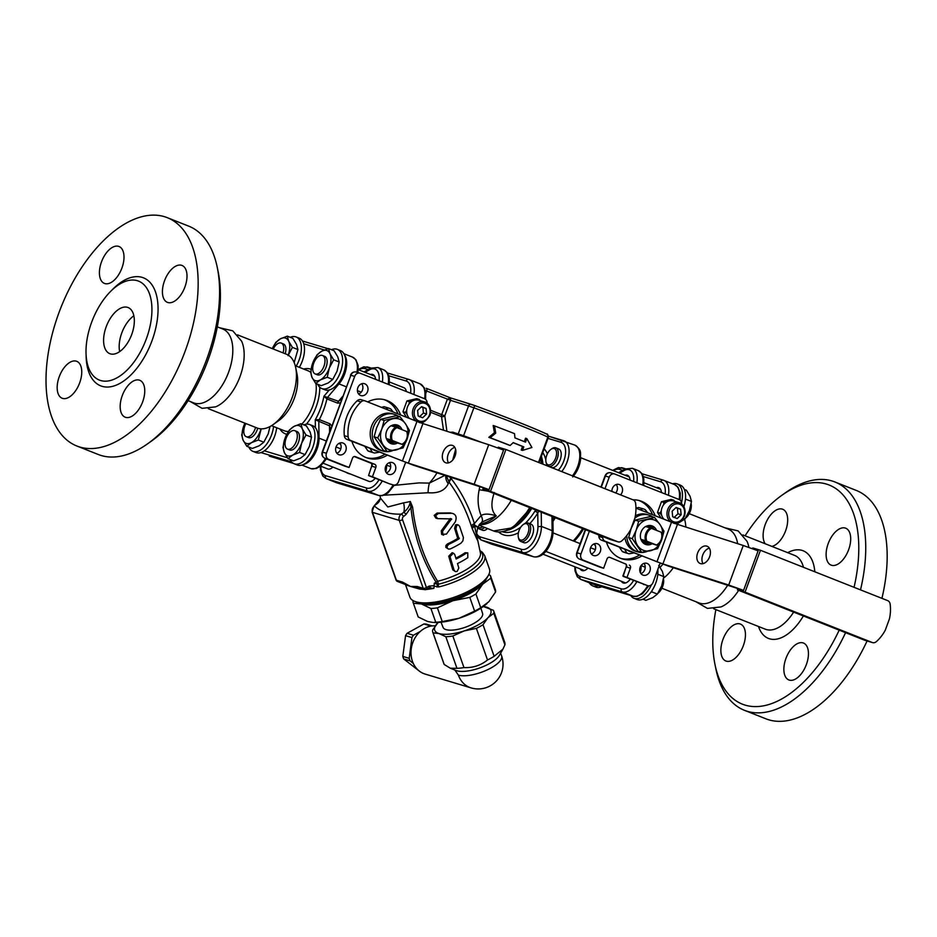 <?xml version="1.0" encoding="UTF-8"?>
<svg xmlns="http://www.w3.org/2000/svg" width="937" height="937" viewBox="0 0 937 937"><rect width="100%" height="100%" fill="white"/><g stroke="black" fill="none" stroke-linecap="round" stroke-linejoin="round"><path stroke-width="1.41" d="M661.873 588.237L698.99 602.936A39.694 21.27 -68.4 0 0 699.904 603.252A39.694 21.27 -68.4 0 0 727.721 585.156M737.665 543.683A39.694 21.27 -68.4 0 0 728.213 529.112L689.222 513.675M724.898 527.8L738.122 530.904L746.965 541.235A39.694 21.27 111.6 0 1 748.886 547.395M738.649 590.333A39.694 21.27 111.6 0 1 720.951 606.942L707.435 608.406L695.676 601.613M188.079 400.661L193.619 402.863A39.694 21.27 -68.4 0 0 228.651 372.094A39.694 21.27 -68.4 0 0 222.842 329.039L217.302 326.849M219.527 327.727L232.751 330.831L241.605 341.162A39.694 21.27 111.6 0 1 239.368 378.279A39.694 21.27 111.6 0 1 215.592 406.869L202.064 408.333L190.305 401.54M273.557 426.499A21.082 11.303 111.6 0 1 252.896 451.341A21.082 11.303 111.6 0 1 248.867 447.066M252.896 451.341L256.012 452.571A21.082 11.303 -68.4 0 0 264.339 450.838A21.082 11.303 111.6 0 0 276.673 427.729M303.811 424.894A21.082 11.303 111.6 0 1 309.678 424.531A21.082 11.303 111.6 0 1 312.419 448.308A21.082 11.303 111.6 0 1 294.148 463.745A21.082 11.303 111.6 0 1 290.119 459.481M294.148 463.745L297.263 464.986A21.082 11.303 -68.4 0 0 314.34 452.243A21.082 11.303 -68.4 0 0 315.394 427.694A21.082 11.303 111.6 0 0 312.794 425.773L309.678 424.531M290.224 337.297A21.082 11.303 111.6 0 1 296.08 336.945A21.082 11.303 111.6 0 1 296.209 366.098M296.08 336.945L299.196 338.175A21.082 11.303 -68.4 0 1 303.729 343.785A21.082 11.303 111.6 0 1 299.325 367.327M331.464 349.7A21.082 11.303 111.6 0 1 337.332 349.349A21.082 11.303 111.6 0 1 340.084 373.125A21.082 11.303 111.6 0 1 321.813 388.562A21.082 11.303 111.6 0 1 317.772 384.299M337.332 349.349L340.447 350.59A21.082 11.303 -68.4 0 1 344.453 370.654A21.082 11.303 -68.4 0 1 329.274 389.968A21.082 11.303 111.6 0 1 324.928 389.804L321.813 388.562M598.204 585.695A21.082 11.303 111.6 0 1 592.734 585.883L595.85 587.112A21.082 11.303 -68.4 0 0 601.73 586.749L605.115 587.768M592.734 585.883A21.082 11.303 111.6 0 1 589.291 582.791M651.402 584.829A21.082 11.303 111.6 0 1 633.986 598.286L637.101 599.528A21.082 11.303 -68.4 0 0 655.713 583.177A21.082 11.303 -68.4 0 0 657.833 569.462M633.986 598.286A21.082 11.303 111.6 0 1 630.718 595.475M683.858 506.612A21.082 11.303 -68.4 0 0 680.285 485.12L677.17 483.89A21.082 11.303 111.6 0 1 681.527 502.583M672.543 483.797A21.082 11.303 111.6 0 1 677.17 483.89M246.794 446.258L243.128 440.191L241.711 435.026L244.92 423.161A16.128 8.644 -68.4 0 0 243.796 425.843A16.128 8.644 -68.4 0 0 243.128 440.191A16.128 8.644 -68.4 0 0 251.421 442.686L246.794 446.258L252.322 448.448L259.209 445.778L263.836 442.205L268.181 433.925L270.02 426.534M261.189 428.853L258.307 440.015L251.421 442.686A16.128 8.644 -68.4 0 0 260.392 430.844A16.128 8.644 -68.4 0 0 261.048 428.853M263.836 442.205L258.307 440.015M257.722 428.221A9.92 5.317 111.6 0 1 248.434 437.567L246.279 436.712A9.92 5.317 111.6 0 1 244.241 427.869A9.92 5.317 111.6 0 1 244.826 425.96A9.92 5.317 111.6 0 1 245.916 423.559A18.108 18.108 0 0 0 244.241 427.869M294.171 362.549L297.919 349.56L292.391 347.369L288.046 355.662M297.919 349.56L296.514 344.394L292.836 338.339L287.308 336.149L288.725 341.314L292.391 347.369M288.245 355.123A16.128 8.644 -68.4 0 0 288.725 341.314A16.128 8.644 -68.4 0 0 280.421 338.819A16.128 8.644 -68.4 0 0 272.292 348.623L275.794 342.38L280.421 338.819L287.308 336.149M273.709 348.131A18.108 18.108 0 0 0 273.253 348.997A9.92 5.317 111.6 0 1 273.709 348.131A9.92 5.317 111.6 0 1 281.252 343.083L283.407 343.938A9.92 5.317 111.6 0 1 285.188 353.729M315.71 383.479L312.033 377.412L310.627 372.247L312.712 363.076L317.046 354.783L321.672 351.223A16.128 8.644 -68.4 0 0 312.712 363.076A16.128 8.644 -68.4 0 0 312.033 377.412A16.128 8.644 -68.4 0 0 320.337 379.918L315.71 383.479L321.239 385.669L328.126 382.999L332.752 379.426L337.086 371.146L339.171 361.963L333.642 359.785L329.297 368.065L327.224 377.248L320.337 379.918A16.128 8.644 -68.4 0 0 329.297 368.065A16.128 8.644 -68.4 0 0 329.976 353.717L333.642 359.785M332.752 379.426L327.224 377.248M339.171 361.963L337.765 356.798L334.087 350.743L328.559 348.552L329.976 353.717A16.128 8.644 -68.4 0 0 321.672 351.223L328.559 348.552M322.504 355.486L324.659 356.341A9.92 5.317 111.6 0 1 325.947 367.527A9.92 5.317 111.6 0 1 317.35 374.8L315.195 373.945A9.92 5.317 111.6 0 1 313.157 365.09A9.92 5.317 111.6 0 1 313.743 363.181A9.92 5.317 111.6 0 1 314.961 360.546A9.92 5.317 111.6 0 1 322.504 355.486A9.92 5.317 111.6 0 1 323.792 366.672A9.92 5.317 111.6 0 1 315.195 373.945M237.506 334.849L286.453 354.233A39.694 21.27 111.6 0 1 295.694 367.585L297.064 374.32A32.256 17.288 111.6 0 1 278.711 420.654L273.112 424.625A39.694 21.27 111.6 0 1 258.143 428.361A39.694 21.27 111.6 0 1 257.23 428.045L208.283 408.661M295.694 367.585A39.694 21.27 111.6 0 1 273.112 424.625M341.677 399.115L338.515 401.305L323.944 396.234L326.908 398.904L337.625 403.144L340.307 402.84M331.803 425.937L330.011 423.829L319.294 419.589L315.277 419.799L329.508 425.785L330.492 429.509M405.487 423.805A16.128 13.598 106.7 0 0 392.826 418.792A16.128 13.598 106.7 0 0 381.687 429.392A16.128 13.598 106.7 0 0 383.198 444.993A16.128 13.598 106.7 0 0 395.847 450.006A16.128 13.598 106.7 0 0 406.998 439.406A16.128 13.598 106.7 0 0 405.487 423.805L409.469 430.458L406.998 439.406L403.051 447.921L387.18 451.634L377.728 437.895L381.687 429.392L384.158 420.432L400.029 416.707L405.487 423.805M395.765 427.178L391.034 425.761A9.92 8.374 106.7 0 0 386.325 438.551L386.442 438.598A9.815 8.281 106.7 0 0 397.534 442.99L402.371 444.454A9.92 8.374 106.7 0 0 407.08 431.664L395.765 427.178A9.92 8.374 106.7 0 0 391.057 439.98L402.371 444.454M402.032 429.626A9.815 8.281 106.7 0 0 391.162 425.796M389.417 441.526A8.585 7.238 106.7 0 0 391.607 441.069L395.437 442.217A8.585 7.238 -73.3 0 1 391.233 442.428A8.585 7.238 -73.3 0 1 387.262 438.984L386.442 438.598M395.601 427.131A8.585 7.238 106.7 0 0 394.161 425.738M392.193 426.112A8.585 7.238 -73.3 0 1 396.175 425.995A8.585 7.238 -73.3 0 1 399.736 428.713M395.437 442.217L397.534 442.99M400.029 416.707L396.398 415.618L380.527 419.343L376.58 427.846L374.109 436.806L383.549 450.545L387.18 451.634M384.158 420.432L380.527 419.343M377.728 437.895L374.109 436.806M391.385 441.151L387.789 439.863M386.325 438.551L391.057 439.98M344.312 435.682A37.211 31.389 -73.3 0 1 357.161 400.778L360.991 401.926A37.211 31.389 106.7 0 0 348.142 436.829L344.312 435.682A4.966 4.181 106.7 0 0 346.831 439.336L413.463 465.22L489.032 489.641L503.579 450.088L488.716 444.7L474.169 484.253L408.368 463.136L422.927 423.583L416.977 421.427L402.43 460.981L408.368 463.136M361.389 399.783A4.966 4.181 106.7 0 0 361.108 399.689A4.966 4.181 106.7 0 0 357.161 400.778M454.796 447.394A9.3 6.278 -67.8 0 0 448.378 453.801A9.3 6.278 -67.8 0 0 448.483 462.878M360.991 401.926A4.966 4.181 -73.3 0 1 364.938 400.837A4.966 4.181 -73.3 0 1 365.219 400.942L416.977 421.427M422.927 423.583L488.716 444.7M455.077 456.014A9.3 6.278 112.2 0 1 445.579 462.714A9.3 6.278 112.2 0 1 443.295 451.728A9.3 6.278 112.2 0 1 452.618 445.485A9.3 6.278 112.2 0 1 455.077 456.014M497.992 447.945L498.261 447.195L505.921 449.502L633.119 499.854A4.966 4.181 -73.3 0 1 635.614 503.345A37.703 31.799 106.7 0 1 634.935 518.032L630.742 529.417A37.703 31.799 106.7 0 1 621.817 540.848A4.966 4.181 -73.3 0 1 617.987 541.832A4.966 4.181 -73.3 0 1 617.706 541.727L490.519 491.375L482.86 489.067L610.046 539.431A4.966 4.181 106.7 0 0 610.338 539.525A4.966 4.181 106.7 0 0 610.619 539.595M505.921 449.502L490.519 491.375M482.86 489.067L483.34 487.767M474.169 484.253L489.032 489.641M402.43 460.981L350.661 440.495A4.966 4.181 -73.3 0 1 348.142 436.829M389.476 441.526A10.424 8.784 106.7 0 0 390.565 440.905M394.782 426.885A10.424 8.784 106.7 0 0 394.219 425.773M379.298 452.184L374.484 453.039A23.566 19.876 -73.3 0 1 372.235 452.149L370.22 448.6M373.746 449.994A21.082 17.78 106.7 0 0 376.17 450.955M385.482 408.965L388.468 408.028A23.566 19.876 -73.3 0 1 390.717 408.907L393.212 412.022M364.88 446.48L367.866 450.838L372.235 452.149M367.866 450.838A23.566 19.876 106.7 0 0 370.115 451.716L374.484 453.039M381.394 407.349L384.1 406.705L388.468 408.028M392.275 440.425A9.183 7.742 -73.3 0 1 396.983 427.623M406.623 431.442A9.183 7.742 -73.3 0 1 401.914 444.243M339.264 443.236L340.845 444.841M365.055 372.34L369.869 369.611L370.665 368.182L377.892 367.538L383.737 369.857A19.103 10.237 111.6 0 1 388.176 384.334M371.661 466.181L368.557 475.563L371.661 466.181C371.966 464.061 371.708 463.042 370.888 463.159A2.483 1.335 -68.4 0 0 370.947 463.171L354.209 456.542L370.888 463.159A2.483 1.335 -68.4 0 1 370.841 463.124M375.866 467.422A2.483 2.097 106.7 0 0 374.777 464.33L370.947 463.171A2.483 2.097 106.7 0 1 372.036 466.275L375.866 467.422L372.446 476.734L368.616 475.574L389.066 483.668A2.483 1.335 111.6 0 1 389.007 483.656A2.483 1.335 111.6 0 1 388.949 483.633M345.132 466.275L349.079 467.481L352.499 458.17A2.483 2.097 106.7 0 1 355.299 456.612L374.777 464.33M370.455 374.472A10.787 5.786 111.6 0 1 372.879 374.495A10.787 5.786 111.6 0 1 375.561 379.344M345.249 466.321L324.799 458.228A4.966 4.181 -73.3 0 1 322.621 452.032L350.86 375.257L354.69 376.405A4.966 4.181 -73.3 0 1 360.019 373.195A4.966 4.181 -73.3 0 1 360.3 373.301L424.566 398.74A4.966 4.181 -73.3 0 1 427.096 403.273M354.69 376.405L326.451 453.192L323.288 452.419M345.191 466.31L324.741 458.205A2.483 1.335 111.6 0 0 324.799 458.228L328.629 459.376A4.966 4.181 -73.3 0 1 326.451 453.192M328.629 459.376L349.079 467.481M372.446 476.734L389.066 483.668A4.966 4.181 -73.3 0 0 389.347 483.773L368.557 475.563M405.58 462.48L398.506 481.712A4.966 4.181 -73.3 0 1 393.177 484.921A4.966 4.181 -73.3 0 1 392.896 484.827M358.613 393.973A6.208 5.235 106.7 0 0 361.694 383.76M336.828 453.203A6.208 5.235 106.7 0 0 340.681 449.256A6.208 5.235 106.7 0 0 339.897 442.978M386.395 472.834A6.208 5.235 106.7 0 0 389.476 462.609M392.626 462.667A6.208 5.235 -73.3 0 1 395.437 470.21A6.208 5.235 -73.3 0 1 388.703 474.427A6.208 5.235 -73.3 0 1 385.482 466.977A6.208 5.235 -73.3 0 1 392.275 462.55A6.208 5.235 -73.3 0 1 392.626 462.667M345.788 450.791A6.208 5.235 -73.3 0 1 339.124 454.796A6.208 5.235 -73.3 0 1 335.903 447.359A6.208 5.235 -73.3 0 1 342.696 442.92A6.208 5.235 -73.3 0 1 345.788 450.791M360.569 395.449A6.208 5.235 -73.3 0 1 357.758 387.918A6.208 5.235 -73.3 0 1 364.493 383.702A6.208 5.235 -73.3 0 1 367.714 391.139A6.208 5.235 -73.3 0 1 360.921 395.578A6.208 5.235 -73.3 0 1 360.569 395.449M384.065 399.619A30.394 25.627 -73.3 0 1 397.991 413.92M384.791 454.363A30.394 25.627 -73.3 0 1 366.578 457.736M367.702 401.926A30.394 25.627 -73.3 0 1 385.353 399.958A30.394 25.627 -73.3 0 1 400.661 414.974M387.098 455.277A30.394 25.627 -73.3 0 1 367.843 458.17A30.394 25.627 -73.3 0 1 351.925 441.35M419.46 416.801L423.419 413.041L422.88 407.49L421.334 406.904M426.604 414.002L422.646 417.761L418.148 415.981L417.609 410.441L421.568 406.67L426.066 408.45L426.604 414.002L423.419 413.041M422.88 407.49L426.066 408.45M409.469 418.452A10.541 8.89 -73.3 0 1 408.04 405.674A10.541 8.89 -73.3 0 1 418.769 400.204L424.508 401.926A10.541 8.89 106.7 0 0 413.358 408.321A10.541 8.89 106.7 0 0 416.567 421.263M407.138 414.47L405.498 412.456L402.969 411.683L406.506 417.281M408.86 404.304L409.457 401.704L406.927 400.942L402.969 411.683M405.498 412.456L406.752 410.031M417.586 399.947L419.226 399.42L416.696 398.658L406.927 400.942M409.457 401.704L411.952 401.282M419.226 399.42L420.233 400.649M383.186 451.119L381.148 450.51A19.232 16.21 -73.3 0 1 371.157 427.424A19.232 16.21 -73.3 0 1 392.216 413.685L394.266 414.295A19.232 16.21 106.7 0 0 373.195 428.033A19.232 16.21 106.7 0 0 383.186 451.119A19.232 16.21 106.7 0 0 392.451 450.72M398.084 416.133A19.232 16.21 106.7 0 0 395.355 414.681A19.232 16.21 106.7 0 0 394.266 414.295M91.592 322.375A53.21 28.52 -68.4 0 0 96.113 378.314A53.21 28.52 -68.4 0 0 145.481 341.115A53.21 28.52 -68.4 0 0 134.951 280.186A53.21 28.52 -68.4 0 0 91.592 322.375M106.197 326.767A24.807 13.294 111.6 0 1 128.1 307.547A24.807 13.294 111.6 0 1 131.332 335.505A24.807 13.294 111.6 0 1 109.84 353.682A24.807 13.294 111.6 0 1 106.197 326.767M167.29 217.665L188.712 226.145A122.806 65.813 111.6 0 1 217.279 267.478A122.806 65.813 111.6 0 1 206.69 359.328A122.806 65.813 111.6 0 1 147.425 443.927A122.806 65.813 111.6 0 1 98.303 454.504L76.881 446.024A122.806 65.813 111.6 0 1 60.893 307.617A122.806 65.813 111.6 0 1 167.29 217.665A122.806 65.813 111.6 0 1 185.268 350.848A122.806 65.813 111.6 0 1 76.881 446.024M147.425 443.927L151.162 441.292A117.839 63.154 -68.4 0 0 218.192 271.964L217.279 267.478M164.502 280.831A19.853 10.635 111.6 0 1 182.012 265.452A19.853 10.635 111.6 0 1 184.601 287.823A19.853 10.635 111.6 0 1 167.407 302.358A19.853 10.635 111.6 0 1 164.502 280.831M139.308 380.129A19.853 10.635 111.6 0 1 139.765 380.281A19.853 10.635 111.6 0 1 142.354 402.652A19.853 10.635 111.6 0 1 125.16 417.188A19.853 10.635 111.6 0 1 122.407 395.238A19.853 10.635 111.6 0 1 139.308 380.129M79.668 382.858A19.853 10.635 111.6 0 1 62.147 398.237A19.853 10.635 111.6 0 1 59.57 375.866A19.853 10.635 111.6 0 1 76.764 361.331A19.853 10.635 111.6 0 1 79.668 382.858M104.862 283.571A19.853 10.635 111.6 0 1 104.405 283.407A19.853 10.635 111.6 0 1 101.817 261.036A19.853 10.635 111.6 0 1 119.011 246.501A19.853 10.635 111.6 0 1 121.763 268.45A19.853 10.635 111.6 0 1 104.862 283.571M133.85 315.781A24.807 13.294 -68.4 0 0 121.787 332.94A24.807 13.294 -68.4 0 0 119.667 351.609M644.012 542.289A10.424 8.784 106.7 0 0 645.101 541.68M649.318 527.66A10.424 8.784 106.7 0 0 648.755 526.547M626.771 535.542A19.232 16.21 106.7 0 0 637.722 551.893L635.673 551.272A19.232 16.21 -73.3 0 1 624.956 537.721M635.356 515.818A19.232 16.21 -73.3 0 1 646.753 514.448L648.802 515.069A19.232 16.21 106.7 0 0 634.923 518.067M652.62 516.896A19.232 16.21 106.7 0 0 649.891 515.444A19.232 16.21 106.7 0 0 648.802 515.069M637.722 551.893A19.232 16.21 106.7 0 0 646.987 551.495M635.954 508.123L671.513 522.202L656.966 561.755L605.197 541.258A4.966 4.181 -73.3 0 1 602.678 537.604L598.848 536.444A4.966 4.181 106.7 0 0 601.367 540.11L667.999 565.983L743.568 590.404L758.115 550.851L743.252 545.475L728.705 585.028L743.568 590.404M602.585 536.468A37.211 31.389 106.7 0 0 602.678 537.604M661.674 515.233L660.035 513.218L661.288 510.794M663.396 505.066L663.993 502.478L666.488 502.056M672.122 500.721L673.762 500.182L674.769 501.412M673.762 500.182L671.22 499.421L661.452 501.705L657.505 512.457L661.042 518.056M663.993 502.478L661.452 501.705M660.035 513.218L657.505 512.457M599.657 567.049L583.165 560.15A4.966 4.181 -73.3 0 1 580.975 553.954L577.145 552.807L585.625 529.756M583.165 560.15L603.615 568.244L607.035 558.944A2.483 2.097 106.7 0 1 609.835 557.386L625.424 563.922A2.483 1.335 -68.4 0 0 625.483 563.945A2.483 2.097 106.7 0 1 626.572 567.037L630.402 568.197A2.483 2.097 106.7 0 0 629.313 565.093M630.402 568.197L626.982 577.497L647.432 585.59L623.152 576.349L626.197 566.955C626.49 564.824 626.244 563.816 625.424 563.922A2.483 1.335 -68.4 0 1 625.366 563.898M660.116 563.242L653.03 582.486A4.966 4.181 -73.3 0 1 647.713 585.695A4.966 4.181 -73.3 0 1 647.432 585.59M601.273 487.24L605.396 476.031L609.226 477.179A4.966 4.181 -73.3 0 1 614.555 473.97A4.966 4.181 -73.3 0 1 614.836 474.063L679.102 499.515A4.966 4.181 -73.3 0 1 681.632 504.036M609.226 477.179L604.986 488.716M589.338 531.232L580.975 553.954M633.014 499.808A30.394 25.627 -73.3 0 1 639.889 500.733A30.394 25.627 -73.3 0 1 655.186 515.737M641.634 556.051A30.394 25.627 -73.3 0 1 622.379 558.932A30.394 25.627 -73.3 0 1 606.462 542.125M611.943 491.468A6.208 5.235 -73.3 0 1 619.029 484.464A6.208 5.235 -73.3 0 1 622.496 488.868A6.208 5.235 -73.3 0 1 620.505 494.865M600.312 551.553A6.208 5.235 -73.3 0 1 593.66 555.571A6.208 5.235 -73.3 0 1 590.439 548.122A6.208 5.235 -73.3 0 1 597.232 543.694A6.208 5.235 -73.3 0 1 600.312 551.553M647.162 563.442A6.208 5.235 -73.3 0 1 649.962 570.973A6.208 5.235 -73.3 0 1 643.239 575.201A6.208 5.235 -73.3 0 1 640.018 567.752A6.208 5.235 -73.3 0 1 646.811 563.313A6.208 5.235 -73.3 0 1 647.162 563.442M664.005 519.227A10.541 8.89 -73.3 0 1 662.576 506.448A10.541 8.89 -73.3 0 1 673.293 500.967L679.044 502.7A10.541 8.89 106.7 0 0 667.894 509.084A10.541 8.89 106.7 0 0 671.103 522.038M676.104 507.444L680.602 509.224L681.14 514.764L677.182 518.536L672.684 516.755L672.145 511.204L676.104 507.444M681.14 514.764L677.955 513.804L677.416 508.264L675.87 507.667M677.416 508.264L680.602 509.224M673.984 517.575L677.955 513.804M624.991 475.235A10.787 5.786 111.6 0 1 627.415 475.27A10.787 5.786 111.6 0 1 630.097 480.107M638.601 500.381A30.394 25.627 -73.3 0 1 652.527 514.682M639.315 555.137A30.394 25.627 -73.3 0 1 621.114 558.511M615.738 492.967A6.208 5.235 106.7 0 0 616.23 484.523M591.364 553.966A6.208 5.235 106.7 0 0 595.218 550.019A6.208 5.235 106.7 0 0 594.433 543.753M640.931 573.596A6.208 5.235 106.7 0 0 644.012 563.383M626.982 577.497L622.906 575.892L626.197 566.955M599.785 567.096L603.615 568.244M619.591 473.103L624.393 470.386L625.202 468.957L632.428 468.313L638.273 470.62A19.103 10.237 111.6 0 1 642.712 485.108M593.8 544.01L595.382 545.603M661.604 532.427L661.159 532.216A9.183 7.742 -73.3 0 1 656.45 545.006L656.896 545.229A9.92 8.374 106.7 0 0 661.604 532.427M646.811 541.188A9.183 7.742 -73.3 0 1 651.52 528.398L650.29 527.953A9.92 8.374 106.7 0 0 645.593 540.743L656.45 545.006M661.159 532.216L651.52 528.398M628.282 550.769A21.082 17.78 106.7 0 0 630.706 551.717M640.018 509.728L643.005 508.791A23.566 19.876 -73.3 0 1 645.253 509.681L647.748 512.785M633.822 552.959L629.02 553.802A23.566 19.876 -73.3 0 1 626.771 552.912L624.756 549.363M619.416 547.255L622.402 551.6A23.566 19.876 106.7 0 0 624.651 552.49L629.02 553.802M643.005 508.791L638.636 507.479L635.954 508.112M622.402 551.6L626.771 552.912M650.29 527.953L645.57 526.524A9.92 8.374 106.7 0 0 640.861 539.325L645.593 540.743M644.668 541.551A10.049 8.48 -73.3 0 1 644.656 541.551L642.313 540.626M598.848 536.444A37.211 31.389 -73.3 0 1 598.731 534.945M709.614 556.789A9.3 6.278 112.2 0 1 700.115 563.477A9.3 6.278 112.2 0 1 697.819 552.49A9.3 6.278 112.2 0 1 707.142 546.248A9.3 6.278 112.2 0 1 709.614 556.789M709.332 548.157A9.3 6.278 -67.8 0 0 702.914 554.575A9.3 6.278 -67.8 0 0 703.008 563.641M728.705 585.028L662.904 563.91L677.463 524.357L743.252 545.475M656.966 561.755L662.904 563.91M752.528 548.719L752.798 547.958L760.457 550.265L887.655 600.617A4.966 4.181 -73.3 0 1 890.15 604.119A37.703 31.799 106.7 0 1 889.459 618.807L885.278 630.191A37.703 31.799 106.7 0 1 876.353 641.622A4.966 4.181 -73.3 0 1 872.523 642.595A4.966 4.181 -73.3 0 1 872.242 642.501L745.056 592.149L737.396 589.841L864.582 640.194A4.966 4.181 106.7 0 0 864.863 640.299A4.966 4.181 106.7 0 0 865.156 640.369M760.457 550.265L745.056 592.149M737.396 589.841L737.876 588.541M677.463 524.357L671.513 522.202M643.942 542.3A8.585 7.238 106.7 0 0 646.143 541.844L656.896 545.229M640.861 539.325L641.798 539.759A8.585 7.238 -73.3 0 0 645.769 543.191A8.585 7.238 -73.3 0 0 649.962 542.991M645.909 541.926L644.515 541.504M638.683 521.206L654.565 517.482L660.023 524.579L664.005 531.22L661.534 540.18L657.575 548.684L641.704 552.408L638.085 551.319L632.616 544.221L628.645 537.569L632.264 538.658L636.211 530.155L638.683 521.206L635.063 520.117L631.116 528.62L628.645 537.569M641.704 552.408L632.264 538.658M650.126 527.906A8.585 7.238 106.7 0 0 648.697 526.5M654.565 517.482L650.934 516.392L635.063 520.117M636.211 530.155A16.128 13.598 106.7 0 0 637.722 545.756A16.128 13.598 106.7 0 0 650.383 550.769A16.128 13.598 106.7 0 0 661.534 540.18A16.128 13.598 106.7 0 0 660.023 524.579A16.128 13.598 106.7 0 0 647.362 519.567A16.128 13.598 106.7 0 0 636.211 530.155M646.729 526.875A8.585 7.238 -73.3 0 1 650.711 526.758A8.585 7.238 -73.3 0 1 654.272 529.487M656.568 530.401A9.815 8.281 106.7 0 0 645.698 526.571M640.978 539.372A9.815 8.281 106.7 0 0 652.07 543.765M582.568 528.55A45.901 24.596 111.6 0 1 573.21 540.872M552.947 521.452A45.901 24.596 -68.4 0 0 555.301 517.751M582.896 528.679A44.66 23.929 111.6 0 1 573.397 540.954M574.182 541.258A45.901 24.596 -68.4 0 0 583.54 528.937M663.619 578.07A39.694 21.27 -68.4 0 0 673.328 567.693M685.849 527.051A39.694 21.27 -68.4 0 0 684.596 519.379M660.046 567.295A32.256 17.288 -68.4 0 0 662.881 564.25M587.956 568.056A10.787 5.786 111.6 0 1 581.912 570.528A10.787 5.786 111.6 0 1 580.12 568.888M630.261 579.16A10.787 5.786 111.6 0 1 623.164 582.931A10.787 5.786 111.6 0 1 621.372 581.291M656.345 487.65A10.787 5.786 111.6 0 1 658.77 487.685A10.787 5.786 111.6 0 1 661.452 492.522M860.506 589.877A122.806 65.813 -68.4 0 0 834.879 481.958A122.806 65.813 -68.4 0 0 785.756 492.534L782.02 495.181A117.839 63.154 111.6 0 1 854.052 587.323M839.189 630.144A117.839 63.154 111.6 0 1 767.602 704.882A117.839 63.154 111.6 0 1 714.99 664.509L715.903 668.995A122.806 65.813 -68.4 0 0 744.47 710.328A122.806 65.813 -68.4 0 0 845.572 632.674M744.47 710.328L765.892 718.808A122.806 65.813 -68.4 0 0 867.088 640.967M881.928 598.356A122.806 65.813 -68.4 0 0 856.301 490.438L834.879 481.958M714.99 664.509A117.839 63.154 111.6 0 1 715.88 609.624M745.102 535.8A117.839 63.154 111.6 0 1 782.02 495.181M765.189 543.753A19.853 10.635 111.6 0 1 766.911 520.691A19.853 10.635 111.6 0 1 782.711 509.259A19.853 10.635 111.6 0 1 785.616 530.775A19.853 10.635 111.6 0 1 771.865 546.4M740.007 623.925A19.853 10.635 111.6 0 1 740.464 624.089A19.853 10.635 111.6 0 1 743.041 646.46A19.853 10.635 111.6 0 1 725.847 660.995A19.853 10.635 111.6 0 1 723.106 639.046A19.853 10.635 111.6 0 1 740.007 623.925M785.944 658.418A19.853 10.635 111.6 0 1 803.466 643.04A19.853 10.635 111.6 0 1 806.043 665.411A19.853 10.635 111.6 0 1 788.849 679.946A19.853 10.635 111.6 0 1 785.944 658.418M831.564 565.269A19.853 10.635 111.6 0 1 831.107 565.116A19.853 10.635 111.6 0 1 828.519 542.746A19.853 10.635 111.6 0 1 845.713 528.21A19.853 10.635 111.6 0 1 848.465 550.16A19.853 10.635 111.6 0 1 831.564 565.269M452.641 433.128A2.483 1.968 -72.7 0 1 452.829 432.168L450.041 432.285M488.47 491.293A14.887 1.054 10.3 0 0 479.182 489.77C477.261 498.941 477.905 507.538 481.114 515.549A9.92 3.619 54.8 0 1 481.735 522.12A9.92 3.619 54.8 0 1 481.7 522.155M477.858 527.144L474.579 526.149L474.52 525.153A9.92 0.679 22.9 0 1 477.858 527.144L481.735 522.12L496.235 515.889C491.234 511.204 490.59 503.403 494.314 492.499M522.506 450.416L531.911 447.499L526.852 438.598L525.552 442.135A85.595 3.291 -159.8 0 0 514.952 437.884L514.53 433.655A85.595 3.291 -159.8 0 0 494.513 425.913L495.72 433.117L490.168 437.731A85.595 3.291 20.2 0 1 510.173 445.473L513.207 442.615A85.595 3.291 20.2 0 1 523.806 446.867L522.506 450.416L521.206 450.029L522.518 446.48A83.112 3.198 -159.8 0 0 513.113 442.697M510.173 445.473L508.896 445.087A83.112 3.198 -159.8 0 0 488.821 437.333L494.408 432.718L493.178 425.515L494.513 425.913M524.298 441.632L525.563 438.2L526.852 438.598M446.879 431.278L444.806 415.794L441.69 414.669A2.483 1.335 -68.4 0 0 441.503 416.614L443.517 430.2M444.981 475.328L429.392 483.105L419.015 482.906L394.149 485.389M446.305 475.762L449.151 482.262C458.708 495.275 466.099 509.869 471.323 526.02L471.943 527.836A7.437 3.198 -19.8 0 1 474.52 525.153L474.403 523.537C469.05 506.87 461.367 491.96 451.353 478.819L449.174 476.675M479.943 523.771A48.232 25.849 -68.4 0 0 496.235 515.889C489.313 513.64 484.277 513.523 481.114 515.549L474.403 523.537A7.437 2.542 161.9 0 0 471.323 526.02M430.633 412.303L441.503 416.614A2.483 1.581 162.5 0 0 444.806 415.794L450.498 400.322L450.58 397.909L447.382 399.197L441.69 414.669L430.657 410.301M384.1 495.181L428.08 492.757A14.887 4.31 90.8 0 1 429.392 483.105A48.373 25.931 111.6 0 0 437.04 472.787M428.08 492.757C438.352 493.53 445.075 490.508 448.249 483.679A14.887 10.846 26.1 0 1 445.801 475.598M450.838 478.338A7.437 3.912 -41.8 0 0 448.928 481.981L448.249 483.679M452.044 477.601L451.353 478.819A7.437 3.443 -38.2 0 0 449.151 482.262M476.816 536.479L474.579 526.149A7.437 3.49 -20.5 0 0 472.307 528.843L477.296 539.993L476.921 537.451C476.312 536.304 476.593 532.919 477.788 527.297A9.92 5.317 -68.4 0 0 479.603 529.089A9.92 5.317 -68.4 0 0 484.593 527.39M471.943 527.836L472.307 528.843M476.769 535.835L480.435 553.053A39.073 13.75 160.6 0 1 437.626 581.28A2.483 0.644 -103.7 0 1 438.235 584.278L437.415 584.325A2.483 1.007 61 0 1 436.115 582.24L434.241 583.271L434.159 586.14L438.727 586.96A2.483 0.644 -103.7 0 1 438.235 584.278A40.607 14.289 160.6 0 0 474.345 567.845A40.607 14.289 160.6 0 0 480.107 551.179M376.17 504.457A2.483 0.75 46.6 0 1 376.252 504.2A2.483 0.75 46.6 0 1 376.487 504.129A9.92 9.101 -169 0 0 380.317 498.531L374.437 506.05C380.82 511.825 389.757 514.507 401.247 514.12A4.966 4.181 106.7 0 0 399.279 520.41A2.483 0.878 -19.4 0 0 402.535 519.695A2.483 2.097 -73.3 0 1 403.519 516.545A2.483 0.902 -125.7 0 0 401.247 514.12L403.777 512.34A9.92 4.205 80.7 0 0 403.589 502.853L387.813 506.976L380.375 498.004L380.094 495.732M403.589 502.853A37.117 13.059 160.6 0 0 410.324 501.471C409.692 505.793 407.513 509.412 403.777 512.34A2.483 0.75 46.6 0 1 406.037 514.448L410.91 507.432C413.803 535.32 422.212 560.256 436.115 582.24A2.483 1.078 -32.9 0 1 437.626 581.28C424.074 559.459 415.735 534.769 412.631 507.21L410.324 501.471L410.91 507.432L412.631 507.21M403.777 583.364A2.483 2.097 -73.3 0 1 402.465 582.076L396.398 580.249L372.469 512.352A4.966 4.181 -73.3 0 1 374.437 506.05A2.483 0.902 -125.7 0 0 373.992 506.085L380.293 498.601M386.395 465.033L390.694 466.731M436.97 587.066L437.415 584.325L434.241 583.271M434.159 586.129L433.854 588.354L429.123 587.862A2.483 1.007 61 0 0 429.193 586.082L426.452 587.593A2.483 1.007 61 0 1 426.382 589.385L429.123 587.862M405.147 583.587L405.944 584.934L410.57 586.468L419.788 589.104L425.023 589.572M438.727 586.96A42.177 14.84 -19.4 0 0 484.71 555.641L489.454 569.087A42.177 14.84 160.6 0 1 488.388 575.377A42.177 14.84 160.6 0 1 455.862 596.646A42.177 14.84 160.6 0 1 415.969 601.8A42.177 14.84 160.6 0 1 414.658 601.355A42.177 14.84 160.6 0 1 409.891 597.115L405.276 584.032M396.035 579.968A2.483 2.483 0 0 0 397.663 581.526A2.483 2.097 -73.3 0 1 396.398 580.249A2.483 0.878 160.6 0 1 396.035 579.968L372.106 512.07A2.483 0.878 -19.4 0 0 372.469 512.352L399.279 520.41L423.196 588.307L417.129 586.48A2.483 2.097 106.7 0 0 418.429 587.768L417.949 587.651M429.298 587.663L430.352 587.417M402.535 519.695L426.452 587.593A2.483 0.878 160.6 0 1 423.196 588.307A2.483 2.097 106.7 0 0 424.461 589.584L418.394 587.757M419.788 589.104A2.483 1.464 102.7 0 0 419.202 588.003M418.722 587.827L410.57 586.468L397.663 581.526M405.264 583.974A2.483 2.436 -56.6 0 1 405.944 584.934M414.658 601.355L417.492 602.468A39.694 13.961 -19.4 0 0 418.722 602.889A39.694 13.961 -19.4 0 0 456.272 598.04A39.694 13.961 -19.4 0 0 486.877 578.024L488.388 575.377M441.62 534.371L446.445 534.09L455.382 521.745C457.01 517.119 455.909 514.308 452.079 513.3L438.387 513.464L435.494 515.783L437.673 518.63L451.587 518.922L442.58 531.185L442.932 534.769L443.634 535.121L441.62 534.371L441.28 530.799L450.299 518.524M450.779 512.914L437.087 513.066L434.171 515.385L435.904 518.149L437.673 518.63M448.542 549.094L445.825 547.372L445.93 545.451L447.417 543.952A42.142 14.828 -19.4 0 0 457.713 538.447L454.609 528.374L455.534 524.884L457.022 524.568L458.334 524.966L456.823 525.282L455.886 528.761L459.001 538.834A44.625 15.695 160.6 0 1 448.718 544.338L447.066 546.365L447.312 548.133L448.542 549.094L450.275 548.941A44.484 15.648 -19.4 0 0 460.992 543.167L462.878 540.895L463.405 537.58L459.598 526.289L458.334 524.966M455.862 558.124A41.205 14.5 -19.4 0 0 465.15 552.713L467.762 552.877L466.45 553.111A43.699 15.367 160.6 0 1 456.132 559.014L454.714 554.446L453.379 553.111L450.029 556.625L454.105 570.258L455.429 571.605L457.139 571.453L458.802 568.08L457.502 563.559A43.184 15.191 -19.4 0 0 467.821 557.656L467.762 552.877M455.429 571.605L452.782 569.848L448.718 556.227L452.091 552.725L453.379 553.111M495.72 433.117L494.408 432.718M490.168 437.731L488.821 437.333M523.806 446.867L522.518 446.48M466.45 553.111L465.15 552.713M459.001 538.834L457.713 538.447M459.06 538.787L457.771 538.4M459.118 538.728L457.83 538.342M459.177 538.658L457.888 538.271M459.224 538.576L457.935 538.189M459.259 538.506L457.97 538.107M459.294 538.412L458.006 538.025M459.306 538.318L458.017 537.932M459.306 538.236L458.017 537.85M459.282 538.096L457.994 537.709M442.58 531.185L441.28 530.799M451.529 519.473L450.252 519.086M451.575 519.391L450.287 519.004M451.611 519.285L450.322 518.899M451.634 519.168L450.346 518.782M451.622 519.039L450.334 518.653M451.587 518.922L450.674 518.641M438.387 513.464L437.087 513.066M535.753 510.009L534.933 511.122A45.901 24.596 111.6 0 1 525.341 523.233M552.912 519.262A45.901 24.596 -68.4 0 0 553.427 518.442L554.013 517.247M552.924 519.637A45.901 24.596 -68.4 0 0 554.329 517.365M552.561 532.427L552.151 530.647L541.434 526.407L537.955 526.641A16.995 9.112 111.6 0 1 532.415 543.202A16.995 9.112 111.6 0 1 521.569 549.363L480.318 536.96A16.995 9.112 111.6 0 1 476.734 533.528M529.768 523.678A48.373 25.931 -68.4 0 0 537.756 513.089L538.74 511.192M537.955 526.641L537.756 513.089A2.483 0.668 31.9 0 0 534.933 511.122M389.464 381.991L403.917 387.719A9.92 5.317 111.6 0 1 406.307 391.514M281.252 343.083A9.92 5.317 111.6 0 1 283.033 352.874M332.869 467.071A9.92 5.317 111.6 0 1 327.704 468.945L320.513 466.099M375.245 478.198A9.92 5.317 111.6 0 1 368.955 481.36L323.359 463.311M288.046 458.661L284.38 452.594L282.962 447.429L285.047 438.258L289.392 429.978L294.007 426.405A16.128 8.644 -68.4 0 0 285.047 438.258A16.128 8.644 -68.4 0 0 284.38 452.594A16.128 8.644 -68.4 0 0 292.672 455.101L288.046 458.661L293.574 460.852L300.461 458.181L305.087 454.609L309.433 446.328L311.506 437.157L305.977 434.967L301.644 443.248L299.559 452.43L292.672 455.101A16.128 8.644 -68.4 0 0 301.644 443.248A16.128 8.644 -68.4 0 0 302.311 428.9L305.977 434.967M305.087 454.609L299.559 452.43M311.506 437.157L310.1 431.98L306.422 425.925L300.894 423.735L302.311 428.9A16.128 8.644 -68.4 0 0 294.007 426.405L300.894 423.735M294.839 430.669L296.994 431.524A9.92 5.317 111.6 0 1 298.282 442.709A9.92 5.317 111.6 0 1 289.685 449.983L287.53 449.128A9.92 5.317 111.6 0 1 285.492 440.273A9.92 5.317 111.6 0 1 286.078 438.364A9.92 5.317 111.6 0 1 287.296 435.728A9.92 5.317 111.6 0 1 294.839 430.669A9.92 5.317 111.6 0 1 296.127 441.854A9.92 5.317 111.6 0 1 287.53 449.128M255.567 427.377A9.92 5.317 111.6 0 1 246.279 436.712M482.684 583.119A35.969 12.649 160.6 0 1 423.957 603.815M487.509 528.55A9.92 5.317 111.6 0 1 482.52 530.248L479.603 529.089M528.163 523.045L531.08 524.193A9.92 5.317 111.6 0 1 532.532 534.957A9.92 5.317 111.6 0 1 523.771 542.652L520.855 541.492A9.92 5.317 -68.4 0 0 529.616 533.809A9.92 5.317 -68.4 0 0 528.163 523.045A9.92 5.317 -68.4 0 0 524.193 523.9L523.256 524.556A8.679 4.65 111.6 0 1 528.878 527.613A8.679 4.65 111.6 0 1 524.509 538.658A8.679 4.65 111.6 0 1 518.313 537.03A8.679 4.65 111.6 0 1 519.063 530.541A8.679 4.65 111.6 0 1 523.256 524.556M642.958 599.165L645.874 600.324L652.761 597.654L657.387 594.081L661.721 585.801L663.806 576.63L658.278 574.44L657.669 575.365M652.011 590.626L651.859 591.903L650.969 592.161M657.387 594.081L651.859 591.903M663.806 576.63L662.4 571.465L658.723 565.398M657.833 573.807L658.278 574.44M657.95 593.238A9.92 5.317 -68.4 0 0 661.417 589.104A9.92 5.317 -68.4 0 0 662.635 586.468A9.92 5.317 -68.4 0 0 663.22 584.547A9.92 5.317 -68.4 0 0 663.478 578.984M518.313 537.03L518.548 538.154A9.92 5.317 -68.4 0 0 520.855 541.492M482.754 526.664A8.679 4.65 111.6 0 1 478.022 526.77M555.817 447.863L558.745 449.01A9.92 5.317 111.6 0 1 560.197 459.774A9.92 5.317 111.6 0 1 551.436 467.469L548.52 466.31A9.92 5.317 -68.4 0 0 557.269 458.626A9.92 5.317 -68.4 0 0 555.817 447.863A9.92 5.317 -68.4 0 0 551.846 448.718L550.921 449.373A8.679 4.65 111.6 0 1 556.543 452.43A8.679 4.65 111.6 0 1 552.162 463.464A8.679 4.65 111.6 0 1 545.978 461.847A8.679 4.65 111.6 0 1 546.728 455.359A8.679 4.65 111.6 0 1 550.921 449.373M676.713 524.111L685.041 518.899L689.386 510.618L691.471 501.447L685.943 499.257L685.334 500.182M685.041 518.899L683.436 518.266M691.471 501.447L690.054 496.27L686.388 490.215L684.315 489.395M685.497 498.625L685.943 499.257M685.603 518.056A9.92 5.317 -68.4 0 0 689.082 513.921A9.92 5.317 -68.4 0 0 690.3 511.286A9.92 5.317 -68.4 0 0 690.885 509.365A9.92 5.317 -68.4 0 0 691.143 503.801M545.978 461.847L546.212 462.972A9.92 5.317 -68.4 0 0 548.52 466.31M486.935 603.592A37.211 13.095 160.6 0 1 486.865 603.651A37.211 13.095 160.6 0 1 459.107 618.244A37.211 13.095 160.6 0 1 433.573 622.437L435.764 622.25L430.926 608.523L421.474 603.978L413.369 603.241A40.935 14.395 160.6 0 1 413.276 602.983A40.935 14.395 160.6 0 1 413.018 600.57M418.031 616.452A40.935 14.395 -19.4 0 0 418.113 616.71A40.935 14.395 -19.4 0 0 418.207 616.968L413.369 603.241M418.207 616.968L427.647 621.5L432.519 622.379M488.809 574.568L490.391 575.517A40.935 14.395 160.6 0 1 490.484 575.775A40.935 14.395 160.6 0 1 490.742 578.246L482.66 584.219L475.914 593.988A40.935 14.395 160.6 0 1 469.788 597.384L452.922 600.722L437.403 607.844A40.935 14.395 160.6 0 1 430.926 608.523M435.764 622.25A40.935 14.395 -19.4 0 0 442.241 621.571L459.107 618.244L474.626 611.123A40.935 14.395 -19.4 0 0 480.751 607.715L488.833 601.741L495.579 591.985A40.935 14.395 -19.4 0 0 495.322 589.502L490.484 575.775M442.241 621.571L437.403 607.844M474.626 611.123L469.788 597.384M480.751 607.715L475.914 593.988M495.579 591.985L490.742 578.246M419.026 602.983A37.211 13.095 -19.4 0 0 421.474 603.978A37.211 13.095 -19.4 0 0 452.922 600.722A37.211 13.095 -19.4 0 0 482.66 584.219A37.211 13.095 -19.4 0 0 485.998 579.382M441.046 622.191L443.06 627.38A20.954 7.367 -19.4 0 0 465.244 627.286A20.954 7.367 -19.4 0 0 482.578 613.454L480.892 608.148M432.285 625.916L426.335 624.136A23.566 19.876 106.7 0 0 423.911 623.972L407.091 633.295A23.566 19.876 106.7 0 0 405.557 635.661L402.816 656.415A23.566 19.876 106.7 0 0 403.706 658.945L418.816 670.681M420.35 631.397L413.475 635.216A23.566 19.876 106.7 0 0 411.94 637.582L409.2 658.336A23.566 19.876 106.7 0 0 410.09 660.866L413.334 663.501M431.934 625.963A23.566 19.876 106.7 0 0 430.294 625.881L429.134 626.525M402.816 656.415L409.2 658.336M405.557 635.661L411.94 637.582M403.706 658.945L410.09 660.866M423.911 623.972L430.294 625.881M407.091 633.295L413.475 635.216M483.316 606.485L493.401 610.327A32.256 11.349 160.6 0 1 493.658 610.889A32.256 11.349 160.6 0 1 493.787 613.266L487.954 617.729L483 624.721L494.139 656.31A32.256 11.349 160.6 0 1 487.509 659.976C480.693 665.457 472.845 667.987 463.967 667.589A32.256 11.349 160.6 0 1 456.963 668.315L450.357 668.233L444.197 664.474A32.256 11.349 160.6 0 1 443.951 663.911L432.812 632.323A32.256 11.349 160.6 0 1 432.683 629.933L438.153 622.414A29.773 10.471 -19.4 0 0 437.626 622.953A29.773 10.471 -19.4 0 0 438.996 633.541L433.07 632.885A32.256 11.349 160.6 0 1 432.812 632.323M493.787 613.266L504.914 644.855L502.888 649.189L494.139 656.31M483 624.721A32.256 11.349 160.6 0 1 476.383 628.387L487.509 659.976M476.383 628.387L464.166 630.929L452.829 636L463.967 667.589M452.829 636A32.256 11.349 160.6 0 1 445.825 636.727L456.963 668.315M454.843 670.002L458.404 675.144A24.807 8.726 160.6 0 0 486.256 670.33A24.807 8.726 160.6 0 0 501.623 655.9L500.651 653.124M502.888 649.189L499.456 655.221A24.807 8.726 160.6 0 1 479.58 667.999A24.807 8.726 160.6 0 1 456.085 670.494L450.357 668.233M501.623 655.9A24.807 24.807 0 0 1 471.077 687.899A24.807 20.919 -73.3 0 1 458.404 675.144M493.658 610.889L504.785 642.477A32.256 11.349 160.6 0 1 504.914 644.855M471.077 687.899L425.129 674.078A24.807 20.919 -73.3 0 1 411.612 646.717A24.807 20.919 -73.3 0 1 435.26 625.834M433.07 632.885L444.197 664.474M445.825 636.727L438.996 633.541A29.773 10.471 -19.4 0 0 464.166 630.929A29.773 10.471 -19.4 0 0 487.954 617.729A29.773 10.471 -19.4 0 0 486.584 607.141A29.773 10.471 -19.4 0 0 483.293 606.508M293.304 463.346L269.715 456.249A19.478 10.436 111.6 0 1 269.27 456.085L269.715 456.249A2.483 2.097 106.7 0 0 269.997 456.331M288.42 431.453A32.256 17.288 111.6 0 1 285.153 431.055A32.256 17.288 111.6 0 1 284.415 430.797L271.507 425.691M295.249 365.711L308.156 370.829A32.256 17.288 111.6 0 1 310.627 372.27M315.98 383.584A32.256 17.288 111.6 0 1 301.819 424.098M279.94 429.029A34.728 18.611 -68.4 0 0 286.253 434.159A34.728 18.611 -68.4 0 0 286.792 434.299M306.422 424.156A34.728 18.611 -68.4 0 0 319.74 387.227M311.049 369.307A34.728 18.611 -68.4 0 0 303.682 369.049M287.425 457.783L264.339 450.838M329.274 389.968L323.944 396.234A43.418 23.273 111.6 0 1 315.277 419.799L315.394 427.694M303.729 343.785L324.343 349.981M342.661 396.421L338.515 401.305A2.483 1.335 111.6 0 0 337.625 403.144M303.401 464.506A19.478 10.436 -68.4 0 0 319.037 438.141L318.791 421.545A2.483 1.335 111.6 0 1 319.294 419.589A45.901 24.596 -68.4 0 0 326.908 398.904A2.483 1.335 111.6 0 1 327.798 397.065L338.995 383.912L346.221 386.77M352.066 356.938A19.478 10.436 111.6 0 1 352.511 357.102A19.478 10.436 111.6 0 1 356.974 372.282M338.07 383.397A2.483 1.124 -139.6 0 0 338.995 383.912A19.478 10.436 -68.4 0 0 344.605 355.135M326.263 440.999L319.037 438.141A2.483 1.277 179.2 0 0 318.076 437.907M260.931 452.583L291.501 461.777M328.055 348.705L302.475 341.009L328.067 348.693M330.011 423.829A2.483 1.335 111.6 0 0 329.508 425.785L329.59 431.945M325.385 458.462A19.478 10.436 111.6 0 1 310.967 468.652L311.107 468.699A2.483 2.097 106.7 0 0 311.389 468.758M301.925 465.068L310.967 468.652A2.483 2.097 106.7 0 0 311.107 468.699L316.343 468.488L320.384 466.216L326.439 458.884M617.706 541.727L610.046 539.431M346.831 439.336L350.661 440.495M369.869 369.611A16.62 8.913 111.6 0 1 379.04 380.715M382.343 382.027A19.103 10.237 -68.4 0 0 377.892 367.538M360.019 373.195L356.189 372.048A4.966 4.181 -73.3 0 0 350.86 375.257L322.234 451.95C321.426 454.796 322.269 456.881 324.741 458.205A2.483 1.335 111.6 0 1 324.659 458.17M350.485 375.175C351.644 372.598 353.542 371.556 356.189 372.048A4.966 4.181 -73.3 0 1 356.47 372.141M389.64 483.843A4.966 4.181 -73.3 0 1 389.347 483.773L393.177 484.921M429.415 415.114A9.3 7.847 -73.3 0 1 415.677 418.324A9.3 7.847 -73.3 0 1 421.24 403.215A9.3 7.847 -73.3 0 1 429.415 415.114M86.11 355.182A58.082 31.12 -68.4 0 0 125.769 379.485A58.082 31.12 -68.4 0 0 157.381 299.641A58.082 31.12 -68.4 0 0 111.831 290.201M683.951 515.877A9.3 7.847 -73.3 0 1 670.213 519.098A9.3 7.847 -73.3 0 1 675.776 503.989A9.3 7.847 -73.3 0 1 683.951 515.877M644.176 584.618A4.966 4.181 -73.3 0 1 643.883 584.536A4.966 4.181 -73.3 0 1 643.602 584.442A2.483 1.335 111.6 0 1 643.543 584.419A2.483 1.335 111.6 0 1 643.485 584.395M599.727 567.072L579.277 558.979A2.483 1.335 111.6 0 0 579.335 559.002A4.966 4.181 -73.3 0 1 577.145 552.807L577.824 553.193M614.555 473.97L610.725 472.822C608.078 472.318 606.18 473.361 605.021 475.937L605.396 476.031A4.966 4.181 -73.3 0 1 610.725 472.822A4.966 4.181 -73.3 0 1 611.006 472.916M624.393 470.386A16.62 8.913 111.6 0 1 633.576 481.489M585.274 529.616L576.77 552.713C575.962 555.571 576.805 557.656 579.277 558.979A2.483 1.335 111.6 0 1 579.195 558.944M636.867 482.789A19.103 10.237 -68.4 0 0 632.428 468.313M601.367 540.11L605.197 541.258M872.242 642.501L864.582 640.194M574.849 566.791L575.025 570.856L577.309 576.77L580.671 579.371A19.478 10.436 -68.4 0 0 581.116 579.523A2.483 2.097 -73.3 0 1 580.026 576.431A16.995 9.112 111.6 0 1 575.365 567.002M647.666 585.684A19.478 10.436 111.6 0 1 633.072 596.178L591.833 583.763L581.116 579.523L622.367 591.938A2.483 2.097 -73.3 0 1 621.278 588.834L580.026 576.431M640.334 572.636A19.478 10.436 -68.4 0 0 641.142 565.667A2.483 1.277 179.2 0 0 641.049 565.632M633.564 580.471A16.995 9.112 111.6 0 1 621.278 588.834M633.494 596.283A2.483 2.097 106.7 0 1 633.072 596.178L622.367 591.938A19.478 10.436 -68.4 0 0 636.785 581.748M645.23 567.283L641.142 565.503M600.254 572.929A48.373 25.931 -68.4 0 0 604.997 574.803M648.861 585.836L642.489 593.73L636.914 596.412L633.213 596.225L591.973 583.821A2.483 2.097 106.7 0 1 591.833 583.763A19.478 10.436 111.6 0 1 591.376 583.61L580.671 579.371M668.432 495.286A19.478 10.436 -68.4 0 0 663.911 480.376A19.478 10.436 -68.4 0 0 663.466 480.224A2.483 2.097 106.7 0 0 660.667 481.782A16.995 9.112 111.6 0 1 665.129 493.975M612.669 470.362L618.443 467.563L625.506 468.805L622.215 467.821A2.483 2.097 106.7 0 0 619.416 469.367L622.707 470.362M643.274 476.546L660.667 481.782M663.185 480.142L641.986 473.759L663.326 480.177L674.628 484.616A19.478 10.436 111.6 0 1 679.138 499.526M613.454 470.679A16.995 9.112 111.6 0 1 619.416 469.367M674.183 484.464A19.478 10.436 111.6 0 1 674.628 484.616L677.99 487.217L680.274 493.131L680.133 500.135M591.376 583.61L591.973 583.821A2.483 2.097 106.7 0 0 592.114 583.856M793.627 612.107A39.694 21.27 111.6 0 1 765.33 629.196L713.654 608.734M742.877 534.922L794.553 555.383A39.694 21.27 111.6 0 1 803.454 567.283M814.815 571.781A47.143 25.264 -68.4 0 0 787.724 552.678M758.501 626.49A47.143 25.264 -68.4 0 0 803.372 615.96M481.958 442.533A83.112 3.198 -159.8 0 0 463.592 435.717L452.829 432.168M463.3 436.548L473.876 407.794A83.112 3.198 20.2 0 1 547.84 437.075L548.356 437.392L539.08 462.62M458.076 434.873A2.483 1.968 -72.7 0 1 458.263 433.866L468.547 405.955L473.876 407.794L474.778 405.58L471.229 404.362A2.483 1.968 107.3 0 0 468.547 405.955L450.498 400.322L426.675 390.998A2.483 1.335 -68.4 0 0 426.312 388.316A2.483 1.335 -68.4 0 0 426.253 388.293L450.428 397.862M479.826 486.514L479.182 489.77M479.264 524.626A48.373 25.931 -68.4 0 0 511.274 500.323M540.672 458.287A48.373 25.931 111.6 0 1 541.281 463.499M529.651 507.596A48.373 25.931 111.6 0 1 493.612 530.963L478.912 525.142M548.356 437.392C547.981 434.651 547.442 433.55 546.751 434.089C532.427 427.483 508.428 417.984 474.778 405.58A80.629 3.092 -159.8 0 1 546.54 433.995A2.483 2.284 115.4 0 1 547.84 437.075L538.529 462.409M405.1 463.78A48.373 25.931 -68.4 0 0 405.885 462.597M504.633 531.056A47.143 25.264 -68.4 0 0 530.693 508.006L512.75 527.777L493.612 530.963M542.136 463.838A47.143 25.264 -68.4 0 0 541.082 457.174M470.983 404.28L450.627 397.932M508.768 529.955A45.901 24.596 -68.4 0 0 531.736 508.428M542.98 464.166A45.901 24.596 -68.4 0 0 541.387 456.354M450.322 397.815L426.37 388.34M425.843 393.282L426.675 390.998L425.351 390.495M403.519 516.545L406.037 514.448M434.065 585.719L429.193 586.082M385.798 471.861A19.478 10.436 -68.4 0 0 386.618 465.115L386.606 464.729M426.206 589.467A42.177 14.84 -19.4 0 0 433.854 588.354M417.129 586.48L410.57 586.468L402.465 582.076M450.029 556.625L448.718 556.227M454.105 570.258L452.782 569.848M448.718 544.338L447.417 543.952M455.886 528.761L454.609 528.374M456.823 525.282L455.534 524.884M435.494 515.783L434.171 515.385M408.649 379.368L387.45 372.996L408.79 379.403A2.483 2.097 -73.3 0 1 408.93 379.45A19.478 10.436 -68.4 0 1 409.387 379.614L420.092 383.854A19.478 10.436 111.6 0 1 424.602 398.752M358.332 369.436L363.884 366.8L370.97 368.03L367.679 367.046A2.483 2.097 -73.3 0 0 364.88 368.604L368.171 369.588M419.647 383.69A19.478 10.436 111.6 0 1 420.092 383.854L424.332 387.824L425.726 392.31L425.597 399.361M413.896 394.512A19.478 10.436 -68.4 0 0 409.387 379.614L408.79 379.403A2.483 2.097 -73.3 0 0 406.131 381.008A16.995 9.112 111.6 0 1 410.593 393.212M388.738 375.784L406.131 381.008M358.918 369.904A16.995 9.112 111.6 0 1 364.88 368.604M326.135 478.596A19.478 10.436 -68.4 0 0 326.58 478.76L337.297 483A19.478 10.436 111.6 0 1 336.84 482.848L326.135 478.596L322.796 476.031L320.501 470.151L320.313 466.263M379.028 479.697A16.995 9.112 111.6 0 1 366.742 488.072L325.49 475.656A2.483 2.097 106.7 0 0 326.58 478.76L367.831 491.164L378.548 495.404L337.297 483A2.483 2.097 106.7 0 0 337.578 483.082M366.742 488.072A2.483 2.097 106.7 0 0 367.831 491.164A19.478 10.436 -68.4 0 0 382.249 480.974M393.13 484.909A19.478 10.436 111.6 0 1 378.548 495.404A2.483 2.097 106.7 0 0 378.958 495.509M325.49 475.656A16.995 9.112 111.6 0 1 320.829 466.228M561.708 471.58A19.478 10.436 -68.4 0 0 569.017 453.403A19.478 10.436 -68.4 0 0 564.203 440.905A19.478 10.436 -68.4 0 0 563.758 440.753A2.483 2.097 106.7 0 0 560.958 442.299A16.995 9.112 111.6 0 1 565.515 453.684A16.995 9.112 111.6 0 1 558.276 470.222M574.463 444.993A19.478 10.436 111.6 0 1 574.92 445.145A19.478 10.436 111.6 0 1 579.722 457.643A19.478 10.436 111.6 0 1 572.413 475.82M563.465 440.659L548.485 436.15L574.92 445.145C582.603 450.568 579.956 453.098 580.635 458.931C579.816 465.912 577.169 471.92 572.706 476.968M547.993 438.399L560.958 442.299M520.855 527.062A45.901 24.596 111.6 0 1 502.853 531.9A45.901 24.596 111.6 0 1 502.654 531.841M542.804 452.501A45.901 24.596 111.6 0 1 545.826 459.751M546.74 464.565A45.901 24.596 111.6 0 1 546.868 465.712M551.94 516.428L552.151 530.647A19.478 10.436 111.6 0 1 545.803 549.644A19.478 10.436 111.6 0 1 533.364 556.695L522.659 552.455A19.478 10.436 -68.4 0 0 535.086 545.404A19.478 10.436 -68.4 0 0 541.434 526.407L541.235 512.188M552.877 516.791L553.099 531.63C552.818 543.413 544.456 559.026 533.504 556.754A2.483 2.097 106.7 0 1 533.364 556.695L492.112 544.292L481.407 540.052L522.659 552.455A2.483 2.097 -73.3 0 1 521.569 549.363M533.785 556.812A2.483 2.097 106.7 0 1 533.504 556.754L492.253 544.338A2.483 2.097 106.7 0 1 492.112 544.292A19.478 10.436 111.6 0 1 491.667 544.139L480.962 539.899A19.478 10.436 -68.4 0 0 481.407 540.052A2.483 2.097 -73.3 0 1 480.318 536.96M491.667 544.139L492.253 544.338A2.483 2.097 106.7 0 0 492.405 544.374M345.718 472.154A48.373 25.931 -68.4 0 0 350.461 474.04M498.66 532.064A48.373 25.931 -68.4 0 0 518.43 532.766M547.395 453.789A48.373 25.931 -68.4 0 0 544.174 448.764M343.891 353.682L352.511 357.102L355.873 359.703L358.157 365.606L358.016 372.598M293.328 463.358L269.27 456.085M610.338 539.525L617.987 541.832M361.108 399.689L364.938 400.837M370.607 368.218L364.036 371.93M383.737 369.857L387.075 372.457L388.398 374.847L389.277 378.15L389.206 384.744M418.71 422.2C421.896 423.969 425.644 421.685 429.942 415.349C432.425 406.424 426.616 401.914 424.508 401.926M673.234 522.963C676.432 524.743 680.18 522.459 684.467 516.111C686.962 507.198 681.152 502.689 679.044 502.7M647.713 585.695L623.093 576.325M600.91 487.099L605.021 475.937M638.273 470.62L641.611 473.22L642.934 475.609L643.813 478.924L643.742 485.507M625.143 468.98L618.572 472.705M864.863 640.299L872.523 642.595M455.628 449.397L452.7 460.09M541.141 457.01L542.183 463.85M450.451 397.862L474.778 405.58M480.025 550.722L482.297 552.209L484.71 555.641M372.106 512.07L373.992 506.085M424.461 589.584A2.483 2.483 0 0 0 426.382 589.385M394.325 485.073L387.918 492.991L382.343 495.65L378.689 495.45L336.84 482.848M480.962 539.899L476.851 536.163M314.961 360.546A18.108 18.108 0 0 0 313.157 365.09M374.683 376.147L358.332 369.67M361.225 392.17L357.407 390.647M287.296 435.728A18.108 18.108 0 0 0 285.492 440.273M340.81 448.87L336.032 446.972M661.417 589.104A18.108 18.108 0 0 0 663.22 584.547M545.756 551.354L625.6 582.966M553.064 532.907L580.12 543.612M590.568 547.747L595.346 549.632M542.91 554.154L584.348 570.551M689.082 513.921A18.108 18.108 0 0 0 690.885 509.365M573.421 476.172L600.922 487.064M611.931 491.421L615.761 492.932M580.729 457.724L629.207 476.91M644 482.766L660.562 489.325M418.113 616.71L413.276 602.983"/></g></svg>
